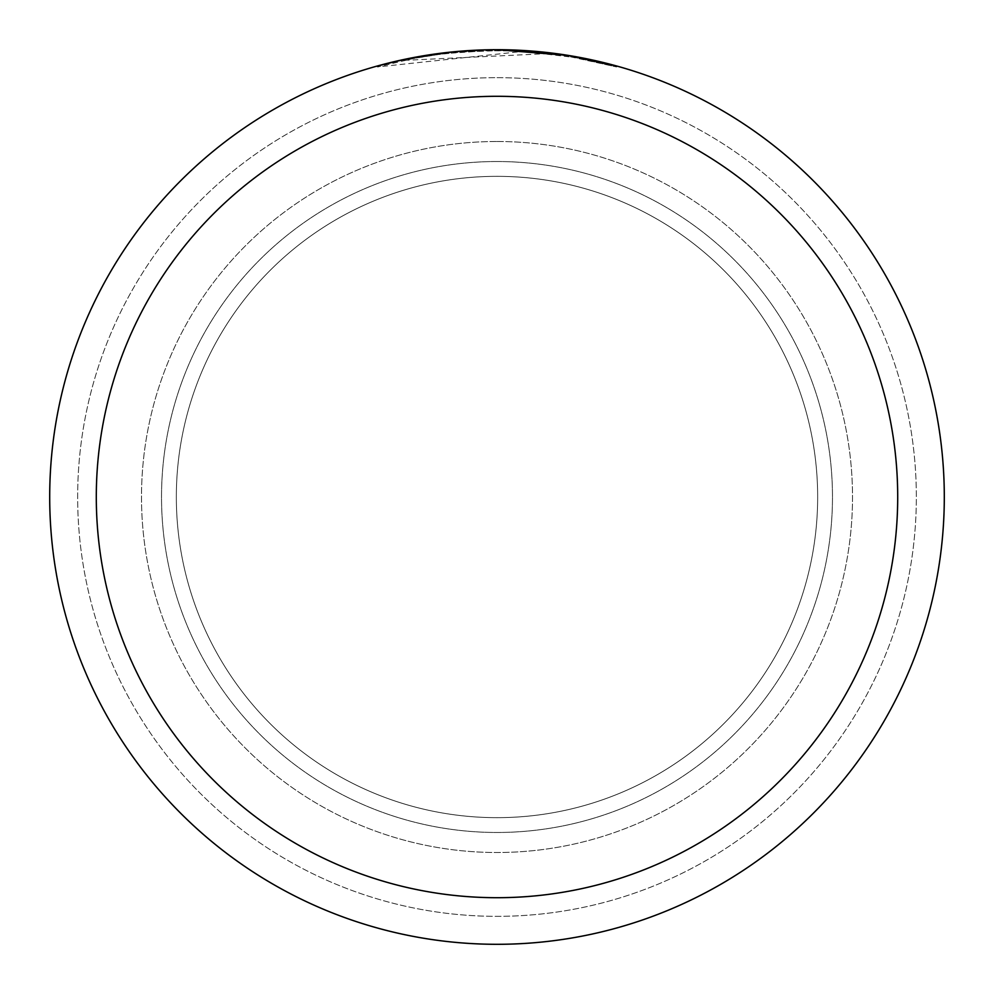 <?xml version="1.0" encoding="UTF-8"?>
<svg xmlns="http://www.w3.org/2000/svg" width="994" height="994" viewBox="0 0 994 994"><rect width="100%" height="100%" fill="white"/><g stroke="black" fill="none" stroke-linecap="round" stroke-linejoin="round"><path stroke-width="0.75" stroke-dasharray="4.97 3.73" d="M497 176.336A320.664 320.664 0 0 1 817.664 497A320.664 320.664 0 0 1 497 817.664A320.664 320.664 0 0 1 176.336 497A320.664 320.664 0 0 1 497 176.336A320.664 320.664 0 0 1 817.664 497A320.664 320.664 0 0 1 497 817.664A320.664 320.664 0 0 1 176.336 497A320.664 320.664 0 0 1 497 176.336A320.664 320.664 0 0 1 817.664 497A320.664 320.664 0 0 1 497 817.664A320.664 320.664 0 0 1 176.336 497A320.664 320.664 0 0 1 497 176.336A320.664 320.664 0 0 1 817.664 497A320.664 320.664 0 0 1 497 817.664A320.664 320.664 0 0 1 176.336 497A320.664 320.664 0 0 1 497 176.336M497 141.496A355.504 355.504 0 0 1 852.517 497A355.504 355.504 0 0 1 497 852.504A355.504 355.504 0 0 1 141.496 497A355.504 355.504 0 0 1 497 141.496A355.504 355.504 0 0 1 852.517 497A355.504 355.504 0 0 1 497 852.504A355.504 355.504 0 0 1 141.496 497A355.504 355.504 0 0 1 497 141.496M497 161.525A335.475 335.475 0 0 1 832.475 497A335.475 335.475 0 0 1 497 832.475A335.475 335.475 0 0 1 161.525 497A335.475 335.475 0 0 1 497 161.525A335.475 335.475 0 0 1 832.475 497A335.475 335.475 0 0 1 497 832.475A335.475 335.475 0 0 1 161.525 497A335.475 335.475 0 0 1 497 161.525M497 77.656A419.344 419.344 0 0 1 916.344 497A419.344 419.344 0 0 1 497 916.344A419.344 419.344 0 0 1 77.656 497A419.344 419.344 0 0 1 497 77.656A419.344 419.344 0 0 1 916.344 497A419.344 419.344 0 0 1 497 916.344A419.344 419.344 0 0 1 77.656 497A419.344 419.344 0 0 1 497 77.656A419.344 419.344 0 0 1 916.344 497A419.344 419.344 0 0 1 497 916.344A419.344 419.344 0 0 1 77.656 497A419.344 419.344 0 0 1 497 77.656M469.715 50.532L497 49.712A447.3 447.3 0 0 1 944.3 497A447.3 447.3 0 0 1 497 944.3A447.3 447.3 0 0 1 49.7 497A447.3 447.3 0 0 1 497 49.7L548.266 52.645L497 49.7L522.956 50.458L570.419 55.763M616.591 65.989L568.518 55.453L568.518 56.397L616.591 66.958L575.153 57.528L522.956 51.39L377.409 66.958L413.367 58.534L437.683 54.595L462.185 51.986L499.1 50.632L523.726 51.427L548.278 53.589L548.278 52.645M548.266 53.589L404.396 60.348A446.368 446.368 0 0 1 446.691 53.477L486.401 50.756L511.003 50.856L535.654 52.309L568.506 56.397M467.491 50.669L446.691 52.545L446.691 53.477L446.691 52.533A447.3 447.3 0 0 0 404.396 59.391L412.585 57.739M453.488 51.825L451.599 52.011M616.628 66.958L616.628 65.989L616.628 66.958M404.396 60.348L404.396 59.391L404.396 60.348M575.153 57.528L575.153 56.583L575.153 57.528M522.956 51.39L522.956 50.458M377.385 66.958L377.385 65.989L394.146 61.69L428.079 55.043L453.823 51.787L486.401 49.824M432.651 54.347L436.403 53.825M446.691 52.533L457.762 51.427M464.173 50.905L465.801 50.793M468.311 50.619L472.138 50.396M478.859 50.073L488.862 49.775M575.315 56.608L575.315 57.553"/><path stroke-width="1.49" d="M488.862 49.775L497 49.7A447.3 447.3 0 0 1 944.3 497A447.3 447.3 0 0 1 497 944.3A447.3 447.3 0 0 1 49.7 497A447.3 447.3 0 0 1 497 49.7L568.518 55.453M570.419 55.763L616.591 65.989M497 96.294A400.706 400.706 0 0 1 897.706 497A400.706 400.706 0 0 1 497 897.706A400.706 400.706 0 0 1 96.294 497A400.706 400.706 0 0 1 497 96.294M451.599 52.011L404.396 59.391L377.409 65.989M467.491 50.669L469.715 50.532M412.585 57.739L432.651 54.347M436.403 53.825L446.691 52.533M457.762 51.427L464.173 50.905M465.801 50.793L468.311 50.619M472.138 50.396L478.859 50.073M486.401 49.824L453.488 51.825"/></g></svg>
